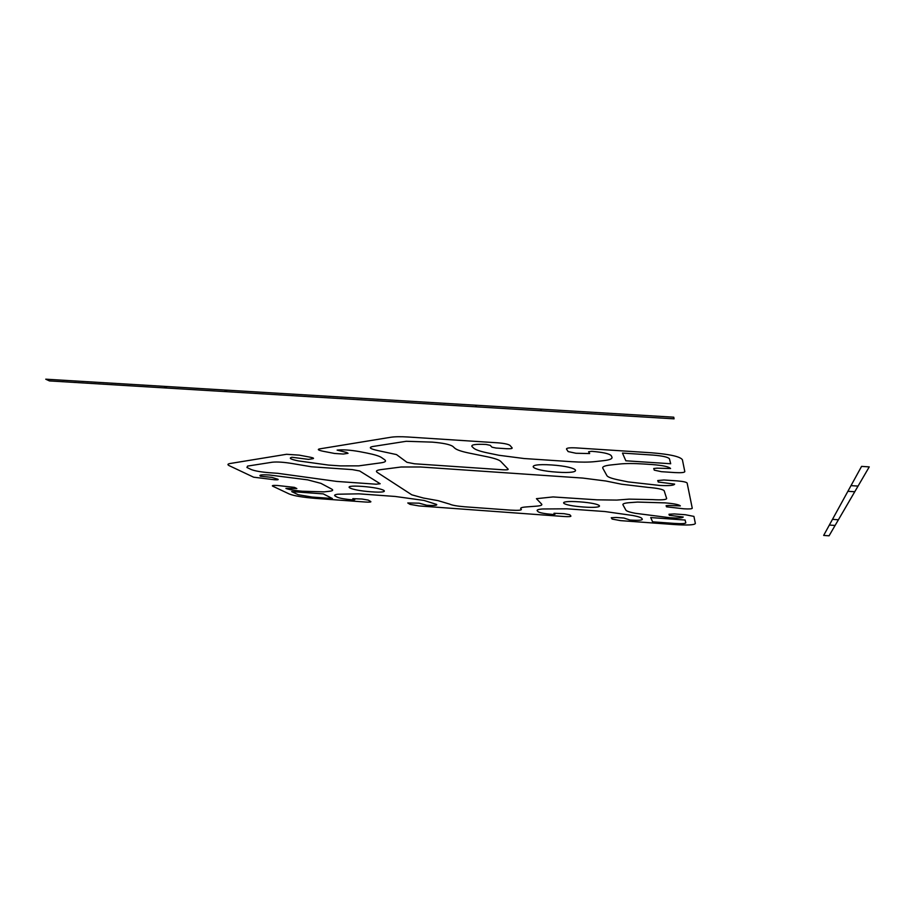 <?xml version="1.0" encoding="UTF-8"?>
<svg xmlns="http://www.w3.org/2000/svg" width="915" height="915" viewBox="0 0 915 915"><rect width="100%" height="100%" fill="white"/><g stroke="black" fill="none" stroke-linecap="round" stroke-linejoin="round"><path stroke-width="1.37" d="M579.561 501.843C603.763 503.57 606.954 508.751 583.473 507.013C560.174 505.4 555.474 500.15 579.561 501.843M551.596 464.957C580.179 466.89 584.639 474.119 557.052 472.151C529.728 470.39 523.174 463.082 551.596 464.957M362.054 486.391C385.055 488.038 393.725 493.482 371.33 491.812C349.233 490.291 339.179 484.778 362.054 486.391M315.069 498.355C302.774 497.337 294.184 495.896 289.312 494.009L272.659 486.151C271.595 485.476 273.276 485.259 277.714 485.51L294.47 487.386L296.837 488.553L285.915 488.427C289.083 489.639 294.527 490.577 302.27 491.229L324.23 491.858L329.389 491.286C332.786 490.875 333.54 490.143 331.665 489.079L320.936 483.36L307.612 479.849L269.273 474.988C261.496 474.553 258.568 474.965 260.512 476.223L271.915 477.39L277.988 479.277C278.709 479.769 277.542 479.918 274.489 479.746L253.638 477.195L229.345 465.735C227.24 464.717 227.503 463.974 230.123 463.505L286.555 454.286L299.251 455.144L310.311 457.226C313.456 457.877 314.303 458.369 312.85 458.701L308.469 459.376L291.908 457.271C288.454 458.118 290.627 459.33 298.416 460.908L328.531 465.083L340.391 465.895L358.76 465.861L381.029 462.818C385.341 462.189 386.53 461.16 384.609 459.719L381.486 457.523C379.233 456.025 374.304 454.526 366.698 453.017L359.343 451.587C350.251 449.997 342.839 449.505 337.12 450.1L346.831 452.536L348.043 453.314L343.285 454.046L334.558 453.463L323.304 451.301C318.42 450.272 317.128 449.482 319.415 448.922L390.682 437.279C394.811 436.638 400.644 436.547 408.204 437.015L497.771 442.814C504.302 443.352 508.374 444.221 510.01 445.422L512.171 447.927C512.389 448.647 510.444 448.91 506.327 448.705L495.976 448.03L491.961 447.183L490.2 445.319L486.128 444.461C475.777 443.969 471.042 444.633 471.934 446.451L473.57 448.064C475.434 449.745 480.135 451.37 487.695 452.948L498.972 455.281L524.101 458.529L571.875 461.709C581.094 462.292 588.757 462.269 594.864 461.629L603.854 460.622C609.859 459.925 612.558 458.758 611.941 457.134L611.174 455.567C609.196 453.646 602.745 452.239 591.799 451.335L588.597 451.724L589.649 453.566L575.935 453.257L568.124 451.575L566.499 449.093C566.396 447.984 569.565 447.584 576.027 447.893L651.434 452.776C669.917 454.263 680.234 456.574 682.396 459.73L684.82 471.648C684.397 472.598 681.103 472.906 674.95 472.586L661.396 471.683L654.271 470.15L653.722 468.503L656.97 468.171L670.569 468.537C669.082 466.764 663.032 465.449 652.418 464.568L643.325 463.974C633.809 463.367 625.917 463.379 619.649 464.019L610.602 464.992C604.712 465.666 602.116 466.741 602.813 468.228L606.931 475.686C607.857 477.092 611.609 478.476 618.197 479.86L628.056 481.896L659.36 485.407C668.945 485.922 674.035 485.488 674.641 484.104L658.24 482.022L657.736 480.547L663.935 479.986L676.997 480.878C682.979 481.37 686.364 482.091 687.131 483.029L692.266 508.271C691.889 508.934 689.098 509.117 683.905 508.809L666.509 506.819L666.12 505.663L668.876 505.469L680.337 505.904C679.147 504.645 674.103 503.639 665.194 502.884L637.538 502.072L629.806 502.632C624.762 503.033 622.475 503.765 622.955 504.817L625.894 510.158C626.581 511.165 629.692 512.206 635.239 513.281L670.146 517.764C678.324 518.256 682.682 518.004 683.242 517.009L669.334 515.317L668.979 514.253L674.275 513.933L685.369 514.733L693.925 516.392L695.366 523.483C694.531 525.027 687.588 525.382 674.527 524.558L620.496 520.624L612.135 519.068L611.266 517.753L616.058 517.455L623.927 518.027L630.092 520.063C637.927 520.543 642.01 520.315 642.319 519.365L641.895 518.485C641.335 517.558 638.327 516.563 632.871 515.511L604.952 511.542L566.877 508.809L542.481 508.98C538.18 509.323 536.465 509.964 537.322 510.913L538.237 511.817C540.067 512.903 544.894 513.773 552.717 514.436L554.959 514.287L554.01 513.269L564.029 513.681L569.782 514.733L570.937 516.071C570.994 516.643 568.73 516.792 564.155 516.518L419.081 505.938L410.034 504.371L407.758 502.964L419.093 503.17L426.802 505.274C434.168 505.721 437.439 505.446 436.627 504.44L424 500.436L395.188 496.456L358.932 493.837L337.898 494.214C334.535 494.615 333.769 495.301 335.588 496.296L337.406 497.245C340.231 498.378 345.435 499.27 353.007 499.91L354.791 499.739L352.813 498.664L361.997 499.03L368.207 500.093L370.747 501.512C371.433 502.106 369.637 502.278 365.325 502.026L314.657 498.332M277.634 473.295L336.766 481.427L376.111 484.207L380.171 483.749L359.641 470.962L352.344 469.612L311.477 466.787L292.571 463.596C284.039 462.178 277.302 461.709 272.373 462.201L247.553 466.09L246.936 467.462L251.156 469.509C254.816 470.939 260.855 472.014 269.273 472.712L278.16 473.341M454.847 448.236C456.814 449.906 461.572 451.518 469.132 453.085L487.249 456.779C494.649 458.335 499.132 459.868 500.711 461.389L508.18 469.189C508.397 469.784 506.635 469.978 502.895 469.784L414.506 463.779L406.958 462.315L396.504 454.583L378.318 450.672C370.198 448.91 368.265 447.526 372.531 446.543L406.237 441.282L432.28 442.128C442.883 442.997 449.723 444.404 452.788 446.348L454.972 448.35M666.669 498.572L664.164 490.726C662.792 489.273 657.325 488.153 647.786 487.352L621.628 484.229L605.879 481.016L582.729 478.065L420.42 466.982L401.113 467.005L380.686 469.647C376.568 470.219 375.447 471.156 377.335 472.449L411.796 494.821L423.485 498.046L437.988 500.631L449.711 504.119C451.999 505.252 457.031 506.144 464.809 506.796L510.444 510.113C518.062 510.57 521.687 510.307 521.333 509.312L520.909 508.923C519.96 507.962 521.607 507.31 525.851 506.967L536.373 506.167C540.731 505.812 542.492 505.137 541.646 504.119L536.43 498.675L553.06 496.937L597.175 499.83L616.71 500.082L629.143 499.132L652.567 499.613C661.454 500.128 666.166 499.773 666.669 498.572M685.095 520.04L685.815 522.842C685.324 523.666 681.583 523.86 674.607 523.426L652.589 521.825L650.725 517.558L685.095 520.04M291.713 491.607L298.153 494.706L312.061 497.051L332.374 498.538L323.292 493.894L291.713 491.607M670.695 463.745L669.425 458.781C668.064 457.1 662.506 455.864 652.784 455.064L622.475 453.085L625.849 460.794L670.695 463.745M674.081 418.841L673.749 417.194L45.75 379.187L49.433 380.915L674.081 418.841M541.543 410.801L540.445 409.119M476.761 406.866L475.308 405.185M227.183 391.712L224.392 389.996M167.056 388.063L163.968 386.336M823.66 535.424L829.059 535.813L869.25 466.89L861.575 466.387L823.66 535.424M829.356 525.05L835.098 525.462M832.478 519.354L838.414 519.777M851.019 485.625L858.053 486.094M847.896 491.286L854.747 491.755"/></g></svg>
